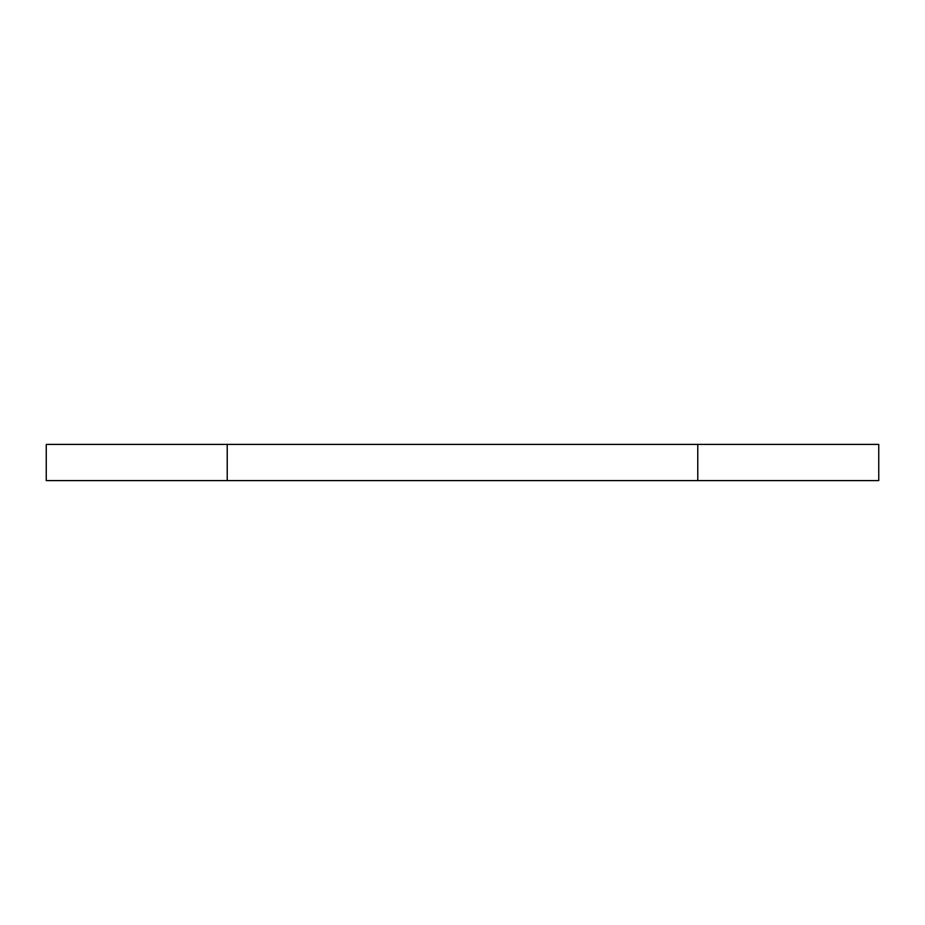 <?xml version="1.0" encoding="UTF-8"?>
<svg xmlns="http://www.w3.org/2000/svg" width="925" height="925" viewBox="0 0 925 925"><rect width="100%" height="100%" fill="white"/><g stroke="black" fill="none" stroke-linecap="round" stroke-linejoin="round"><path stroke-width="1.39" d="M697.774 444.405L697.774 480.595L878.75 480.595L878.75 444.405L46.25 444.405L46.25 480.595L227.226 480.595L227.226 444.405M697.774 480.595L227.226 480.595"/></g></svg>
